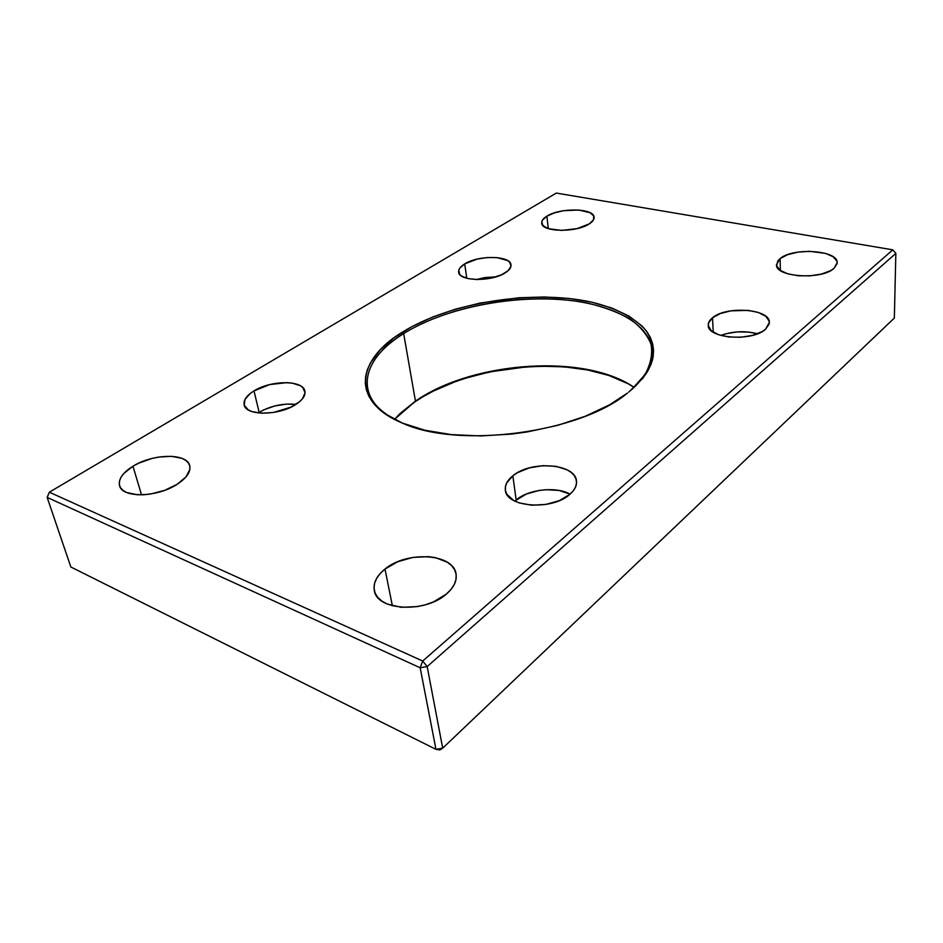 <?xml version="1.0" encoding="UTF-8"?>
<svg xmlns="http://www.w3.org/2000/svg" width="943" height="943" viewBox="0 0 943 943"><rect width="100%" height="100%" fill="white"/><g stroke="black" fill="none" stroke-linecap="round" stroke-linejoin="round"><path stroke-width="1.41" d="M415.45 401.152C469.803 363.161 574.924 353.731 627.107 383.129L634.132 387.396C585.096 353.271 472.396 361.169 415.45 401.152L403.663 333.563L402.472 332.101C450.707 302.161 533.266 289.242 591.721 302.161C616.109 308.102 635.193 317.885 646.214 330.769C651.99 339.869 654.053 349.676 652.403 360.214C648.454 370.964 640.556 381.597 628.733 392.099L642.808 378.284L647.688 371.236L651.106 364.198L653.063 357.256L653.57 350.454L652.662 343.877L650.399 337.57L646.827 331.594L642.018 325.995L628.993 316.082L611.983 308.078L591.721 302.161L568.959 298.448L544.441 296.986L518.945 297.752L480.459 302.998L455.728 309.08L432.589 317.048L411.785 326.702L394.009 337.818L379.97 350.065L370.328 363.09L367.322 369.762L365.625 376.469L365.283 383.141L366.332 389.707L368.796 396.107L372.709 402.26L378.037 408.107L384.791 413.576L402.366 423.077L424.857 430.232L451.391 434.617L480.777 435.949L511.625 434.075L527.125 431.953L557.278 425.47L585.096 416.323L609.261 404.995L627.543 393.031C580.075 432.967 458.663 449.163 402.378 423.077C350.207 401.683 356.619 359.554 402.472 332.101L403.663 333.563C441.984 309.776 502.56 296.314 555.238 299.12C607.752 301.96 649.586 321.763 652.132 350.395C653.098 363.526 646.038 376.811 630.95 390.284L644.941 374.701C650.741 364.128 652.768 353.931 651.012 344.124C647.228 334.765 640.273 326.419 630.16 319.099C618.525 312.51 604.746 307.277 588.821 303.41C531.062 291.352 450.754 304.259 403.663 333.563L415.45 401.152L394.539 419.364L400.197 413.399L415.45 401.152M627.071 383.176L628.25 383.813C575.536 354.132 469.543 363.633 414.684 401.989L397.038 416.594L414.684 401.989L423.655 396.331L433.379 391.074L454.738 381.891L466.196 378.013L490.207 371.825L527.632 366.709L540.115 366.167L564.574 366.874L587.713 369.986L608.789 375.444L628.25 383.813M546.905 216.159C560.177 207.448 594.208 208.132 594.102 217.291C594.255 219.507 592.652 221.699 589.281 223.88L593.477 219.884L593.725 215.971L590.059 212.694L578.707 210.018L563.855 210.666L554.401 212.87L546.905 216.159L542.52 220.061L541.73 222.065L543.144 225.79L548.39 228.666L561.604 230.422L577.045 228.619L589.281 223.88C576.279 232.862 541.4 232.143 541.706 223.067C541.53 220.709 543.262 218.411 546.905 216.159L548.296 228.63L546.905 216.159M780.109 258.606C793.039 247.172 838.362 250.225 837.184 262.779L833.966 268.413L837.113 263.627L836.936 261.199L833.164 256.744L825.455 253.372L809.271 251.286L797.719 252.158L787.499 254.716L780.109 258.606L777.834 260.881L776.608 265.678L779.967 270.205L787.488 273.753L798.073 275.757L810.072 275.851L821.577 274.036L830.736 270.582L833.966 268.413C821.436 280.283 774.969 277.018 776.478 264.688L780.109 258.606L780.368 270.5L780.109 258.606M384.992 569.053C406.952 550.547 453.795 553.506 456.058 574.075C457.06 580.923 453.831 587.583 446.369 594.078L451.049 589.387L454.302 584.424L456.011 579.391L456.129 574.487L454.679 569.89L451.744 565.776L447.454 562.287L435.536 557.643L428.358 556.641L412.869 557.419L397.687 561.745L384.992 569.053L380.182 573.509L376.658 578.318L374.571 583.281L374.029 588.22L375.066 592.947L377.671 597.273L381.762 601.021L387.208 604.027L401.235 607.316L417.537 606.585L425.706 604.699L433.438 601.905L446.369 594.078C425.163 613.433 376.599 610.675 374.312 590.459C373.086 582.939 376.646 575.796 384.992 569.053L392.382 605.807L384.992 569.053M132.963 466.243C153.12 453.465 187.162 452.982 189.708 465.63C191.005 471.665 186.832 477.877 177.178 484.278L185.971 476.934L189.873 469.437L189.802 465.995L188.4 462.919L185.736 460.337L181.916 458.333L171.461 456.306L158.565 457.084L151.776 458.51L138.739 463.166L132.963 466.243L123.969 473.339L121.105 477.099L119.525 480.824L119.278 484.36L120.409 487.566L122.885 490.313L126.621 492.494L137.289 494.769L143.796 494.769L150.739 494.002L164.789 490.301L177.178 484.278C157.434 497.503 122.13 498.258 119.572 485.704C118.17 479.233 122.637 472.738 132.963 466.243L141.533 494.851L132.963 466.243M295.937 404.394C283.006 403.144 270.747 405.796 259.148 412.35L253.997 390.897C271.124 379.958 303.34 380.005 304.884 391.168C305.65 395.577 302.573 400.044 295.666 404.559C278.857 415.851 245.628 415.922 244.154 404.853C243.329 400.15 246.606 395.494 253.997 390.897L259.148 412.35L258.205 412.951L263.828 409.828L274.708 405.973L286.283 404.111L295.937 404.394M570.102 494.132C556.205 486.246 528.775 489.205 516.163 499.908L512.839 475.802C531.003 460.16 575.725 463.579 576.491 481.119C576.927 485.728 574.664 490.183 569.713 494.462C552.126 510.764 506.002 507.322 505.365 490.077C504.8 485.044 507.299 480.282 512.839 475.802L516.163 499.908L514.795 501.098L526.371 494.014L539.101 490.443L545.856 489.7L558.94 490.431L570.102 494.132M495.994 276.841L476.345 279.541L484.867 277.56L495.994 276.841M464.699 263.899C478.514 254.928 510.729 255.494 511 264.9C511.259 267.541 509.385 270.146 505.365 272.739C491.81 281.992 458.781 281.415 458.652 272.079C458.357 269.297 460.373 266.563 464.699 263.899L466.797 278.279L464.699 263.899L459.83 268.083L458.769 270.252L459.642 274.307L461.563 276.051L468.034 278.586L477.17 279.552L492.635 277.761L501.735 274.684L508.171 270.641L510.953 266.28L509.75 262.284L507.699 260.61L496.89 257.58L487.225 257.533L477.217 259.089L464.699 263.899M757.488 333.787C745.064 330.592 732.841 331.146 720.817 335.449L726.322 333.657L737.509 331.865L749.037 332.101L757.488 333.787M712.531 317.779C726.31 305.615 770.148 308.88 769.358 322.365L765.516 329.296C752.149 341.932 707.179 338.478 708.252 325.229C708.169 322.612 709.596 320.125 712.531 317.779L713.238 332.195L712.531 317.779L708.57 322.895L708.287 325.571L711.175 330.628L718.354 334.659L728.762 336.993L740.785 337.252L752.514 335.378L762.05 331.665L765.516 329.296L769.17 324.027L769.24 321.339L765.916 316.365L758.537 312.522L748.282 310.377L730.86 310.848L720.346 313.559L712.531 317.779M556.311 193.067L892.809 249.836L422.712 661.031L49.331 492.187L556.311 193.067L49.331 492.187L47.15 497.397L420.165 667.774L435.961 749.343L70.855 567.002L47.15 497.397L49.331 492.187L422.712 661.031L892.809 249.836L895.85 253.384L894.341 318.062L442.703 748.164L427.167 666.571L895.85 253.384L427.167 666.571L422.712 661.031L420.165 667.774L427.167 666.571L442.703 748.164L439.78 749.933L442.703 748.164L435.961 749.343L420.165 667.774L427.167 666.571L422.712 661.031L420.165 667.774L47.15 497.397L49.331 492.187L47.15 497.397L70.855 567.002L435.961 749.343L439.78 749.933L435.961 749.343L442.703 748.164L894.341 318.062L895.85 253.384L892.809 249.836L556.311 193.067M253.997 390.897L250.013 393.655L244.921 399.573L244.284 405.29L248.292 409.91L251.911 411.572L261.671 413.223L273.494 412.468L290.892 407.164L299.591 401.706L302.526 398.7L305.025 392.771L302.903 387.656L300.204 385.652L292.082 383.082L286.967 382.622L269.722 384.579L253.997 390.897M512.839 475.802L506.603 483.099L505.377 486.977L505.495 490.808L506.98 494.45L513.841 500.592L518.98 502.843L531.675 505.212L545.867 504.434L559.27 500.65L569.713 494.462L573.297 490.784L575.595 486.906L576.538 482.993L576.09 479.185L574.311 475.637L571.269 472.478L567.097 469.814L556.064 466.337L542.862 465.665L529.388 467.869L517.577 472.643L512.839 475.802M398.37 421.309C380.288 412.28 369.986 401.294 367.464 388.375C364.988 368.642 377.059 350.372 403.663 333.563C360.179 359.802 352.246 399.408 398.37 421.309M400.197 413.399L399.278 414.366"/></g></svg>
